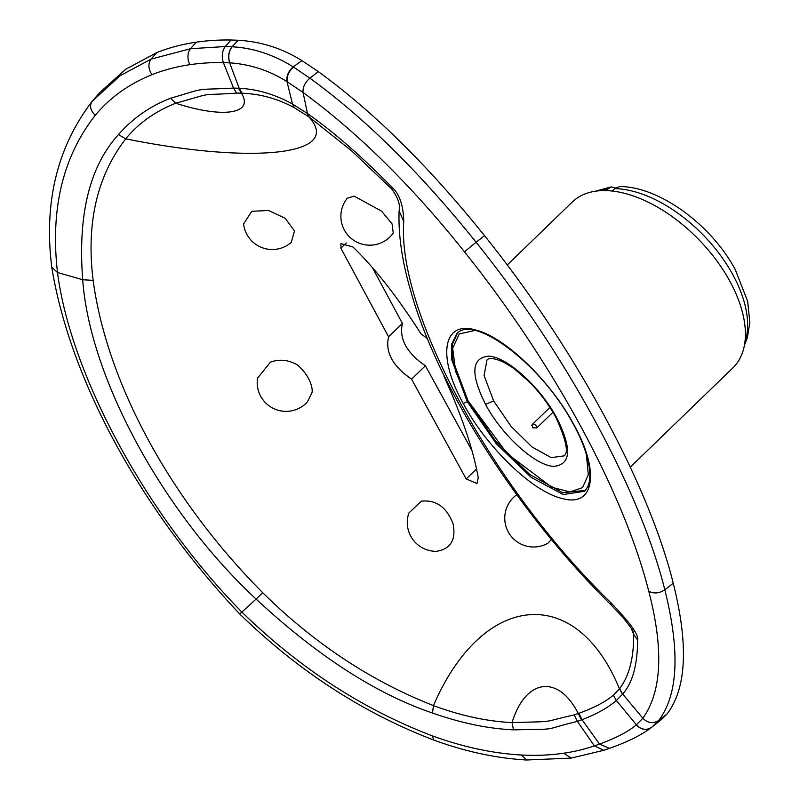 <?xml version="1.0" encoding="UTF-8"?>
<svg xmlns="http://www.w3.org/2000/svg" width="800" height="800" viewBox="0 0 800 800"><rect width="100%" height="100%" fill="white"/><g stroke="black" fill="none" stroke-linecap="round" stroke-linejoin="round"><path stroke-width="1.2" d="M513.46 729.85L512.04 722.62C525.71 677.98 558.58 674.5 578.25 713.51L574.27 714.9C538.05 723.05 558.39 721.13 512.04 722.62C486.62 721.31 460.41 715.63 433.42 705.58C371.1 681.14 314.2 643.5 262.7 592.68C170.27 499.7 106.97 383.12 93.14 280.37C86.09 223.38 96.95 176.2 125.7 138.83C138.7 123.12 155.38 111.25 175.73 103.23C218.15 91.37 195.25 96 236.65 93.08L242.12 93.21C260.61 93.96 278.03 98.81 294.38 107.75L309.22 117.06L351.61 150.85L391.74 188.99C398.09 197.94 400.55 205.24 399.11 210.89C398.19 234.85 402.16 261.9 411.03 292.04C438.29 388.99 519.9 515.34 611.08 604.92L622.83 617.32C630.55 627.06 633.95 631.86 633.03 631.71L633.59 634.14C633.98 657.41 629.33 675.61 619.62 688.74L613.33 695.19C605.44 701.83 593.93 707.87 578.81 713.32L578.25 713.51L581.44 719.94L582.03 719.71C596.7 714.03 608.13 707.63 616.34 700.51L622.67 694.05C632.52 682.96 637.5 664.96 637.61 640.05C638.97 634.97 629.97 622.44 610.61 602.44C492.56 488.01 396.85 311.73 403.76 221.48C403.4 205.16 399.31 193.57 391.47 186.71C361.11 155.91 333.12 131.53 307.5 113.58L303.06 92.44L287.02 81.67C269.57 70.61 250.47 64.33 229.74 62.83C227.94 56.69 228.72 51.34 232.09 46.79L225.3 46.53L190.51 48.72L151.04 59.13L119.94 75.83L92.12 101.37C57.19 147.14 43.73 202.4 51.75 267.14L57.51 272.52C70.64 375.4 147.27 516.03 241.88 612.09L256.1 599.08C317.37 655.95 376.18 693.94 432.54 713.05C461.27 723.12 488.24 728.71 513.46 729.85C562.09 728.87 539.49 730.56 577.41 721.39L594.38 745.9L599.62 744.05C616.22 737.94 628.44 731.56 636.28 724.91C641.16 729.92 646.32 730.7 651.75 727.25L651.68 727.31M574.27 714.9L577.41 721.39L581.44 719.94M578.81 713.32L582.03 719.71L599.52 744.08L609.38 748.36C627.65 741.94 641.71 734.95 651.59 727.38L651.6 727.37M613.33 695.19L616.34 700.51L636.41 724.8C641.29 729.88 646.45 730.66 651.89 727.14L661.72 719.29L667.07 713.96C686.59 688.27 688.65 644.7 673.25 583.25C648.52 483.78 574.69 347.82 484.53 235.68C429 166.47 373.59 111.78 318.3 71.61L309.87 78.16L293.5 67.05C288.6 71.5 286.54 76.44 287.33 81.86M636.41 724.8L642.84 718.23L622.67 694.05L619.62 688.74M432.54 713.05L433.42 705.58C483.22 590.67 576.66 583.87 619.47 688.93L622.53 694.21M471.53 449.77L425.4 365.77C406.61 352.86 398.94 338.74 402.4 323.4L372.8 268.33M630.28 467.16L732.89 367.87A115.43 64.74 -134.1 0 0 729.98 281.48A115.43 64.74 -134.1 0 0 572.35 201.96L507.24 264.97M651.93 727.11L652.44 726.71M651.89 727.14L658.64 720.51C678.16 694.82 680.22 651.25 664.82 589.81C659.25 593.43 653.9 593.91 648.77 591.24C663.82 649.36 661.84 691.69 642.84 718.23C647.81 723.21 653.08 723.97 658.64 720.51L667.07 713.96M463.27 403.46C485.44 445.63 531.63 491.23 561.59 498.34C595.11 508.34 599.78 470.69 573.98 424.89C551.81 382.72 505.63 337.12 475.66 330.01C442.14 320.01 437.47 357.65 463.27 403.46L467.31 401.74L451.68 359.65L451.66 344.1L456.84 333.81C473.03 313.77 541.53 363.72 573.55 424.63L573.98 424.89M399.11 210.89L403.76 221.48M611.08 604.92L610.61 602.44M631.22 628.3L633.59 634.14L637.61 640.05M351.61 150.85L352.35 151.49M251.82 211.29L243.58 223.91A28.86 28.86 0 0 0 291.23 242.4L294.48 230.99L285.19 218.29L268.59 210.49L251.82 211.29M354.06 196.11L347.23 198.26A28.86 28.86 0 0 0 371.01 245.15A28.86 28.86 0 0 0 393.25 233.06L392.08 223.94L381.61 211.16L354.06 196.11M436.44 551.32L434.99 551.31A28.86 28.86 0 0 1 408.86 513.04L421.25 501.2C435.99 499.55 446.6 507.07 453.06 523.74C456.2 539.84 450.66 549.03 436.44 551.32M516.77 494.71A28.86 28.86 0 0 0 534.89 546.97A28.86 28.86 0 0 0 547.98 543.17L551.45 539.48M257.54 378.07L270.49 362.14C279.45 358.88 288.41 359.8 297.38 364.89A28.28 15.86 -134.1 0 1 312.18 392.15L307.44 401.89A28.86 28.86 0 0 1 257.54 378.07M427.46 338.61L420.97 333.84C397.66 297.28 374.99 268.33 352.96 247L340.96 243.6L340.89 248.21L388.57 336.78C385.06 352.17 392.73 366.29 411.58 379.15L466.18 478.96L477.01 483.5L478.25 477.75C473.28 449.59 461.85 415.74 443.97 376.21L444.15 375.73M262.7 592.68L256.1 599.08C163 512.64 89.63 377.5 82.71 279.74L57.51 272.52C50.23 209.19 62.81 156.78 95.25 115.31C110.15 97.46 129.05 83.93 151.94 74.69A291.41 191.92 41.2 0 1 189.91 64.68A291.29 191.84 41.2 0 1 223.37 62.58L233.55 88.09C191.84 90.34 209.67 86.71 170.55 98.27C150.2 106.09 132.84 118.2 118.47 134.6C89.64 166.25 77.73 214.62 82.71 279.74L93.14 280.37M599.62 744.05L609.42 748.35L603.82 750.29L594.38 745.9A290.93 191.6 41.2 0 1 563.75 753.21A291.97 192.29 41.2 0 1 521.32 755.01C492.54 753.37 462.82 746.97 432.17 735.82C362.81 709.29 299.37 668.05 241.88 612.09L239.62 613.89C140.16 508.34 70.16 379.71 51.78 267.39M231.03 40A302.47 199.21 -138.8 0 0 196.23 42.18A303.47 199.87 -138.8 0 0 156.76 52.59L125.66 69.3L99.96 92.37L92.13 101.35M229.74 62.83L223.37 62.58C221.45 56.43 222.09 51.08 225.3 46.53L231.02 40L238.12 40.25C260.97 41.54 282.25 48.34 301.96 60.65L318.3 71.61M301.96 60.65L293.2 66.86C273.42 54.58 253.05 47.89 232.09 46.79L238.12 40.25M231.97 46.78C228.6 51.33 227.82 56.68 229.63 62.82L239.19 88.27C257.44 89.18 275.21 94.44 292.49 104.05L307.12 113.31L308.82 116.78C344.18 155.69 251.72 164.3 125.7 138.83L118.47 134.6M309.22 117.06L307.12 113.31M392.01 189.2L391.47 186.71M294.38 107.75L292.49 104.05L287.02 81.67C286.24 76.24 288.3 71.31 293.2 66.86M170.55 98.27L175.73 103.23C221.8 118.24 254.5 114.46 241.44 93.19L238.45 88.23L233.55 88.09L236.65 93.08M425.4 365.77L411.58 379.15M402.4 323.4L388.57 336.78M573.55 424.63C586.78 448.11 593.75 474.69 587.53 487.18L584.62 491.26L563.22 494.53L531.25 477.43L496.3 443.78L467.31 401.74M585.44 490.4L562.63 492.68L529.83 474.56L495.53 441.05L468.09 400.98L452.73 360.04L452.42 344.19L457.37 333.33M485.54 404.36C501.25 434.4 535.16 465.83 553.81 466.36C571.06 464.67 572.08 448.61 556.89 418.17C541.18 388.13 507.28 356.7 488.62 356.17C471.38 357.86 470.35 373.92 485.54 404.36L493.63 400.91L484.08 375.5L486.98 360.07C487.59 358.11 496.39 355.81 515.03 369.38L529.57 382.18C540.16 393 548.98 404.83 556.03 417.65L556.89 418.17M556.03 417.65C566.28 440.45 568.9 453.21 563.89 455.91L551.2 457.63L532.11 447.03L511.13 426.46L493.63 400.91M533.16 428.04A61.18 34.31 45.9 0 1 532.71 427.72L536.76 427.95L552.96 412.28M532.71 427.72L532.22 424.74L531.77 425.47L532.47 424.31A2.89 1.62 45.9 0 1 533.2 424.03A2.89 1.62 45.9 0 1 534.94 424.66A2.89 1.62 45.9 0 1 536.76 427.95M744.44 345.13L747.33 337.91L749.85 322.42L747.67 301.41L735.4 269.85C711.71 225.22 659.77 186.62 619.75 186.52L614.74 188.62L612.29 190.99M595.46 191.16L611.17 186.9L605.38 190.54M611.17 186.9L615.53 187.94M563.75 753.21L571.25 758.08M673.25 583.25L664.82 589.81C640.08 490.33 566.26 354.37 476.1 242.24L464.47 251.81C553.8 363.54 623.49 491.9 648.77 591.24M484.53 235.68L476.1 242.24C420.57 173.03 365.16 118.33 309.87 78.16C304.89 82.6 302.62 87.36 303.06 92.44C358.73 133.43 412.53 186.55 464.47 251.81M603.83 750.29L571.15 758.1L526.43 760C496.39 758.27 465.57 751.65 433.95 740.13L432.17 735.82M526.43 760L521.32 755.01M92.22 101.25C89.33 105.67 90.34 110.35 95.25 115.31M156.76 52.59L151.04 59.13C147.95 63.63 148.25 68.82 151.94 74.69M189.91 64.68A11.54 7.58 -98.3 0 1 190.51 48.72L196.23 42.18M242.12 93.21L239.19 88.27L238.45 88.23M476.38 469.09L466.18 478.96M346.28 242.99L340.89 248.21M468.09 400.98L455.74 371.69L452.67 348.24L459.3 333.93L474.49 330.56M586.39 454.54L588.3 474.75L582.55 487.64L569.92 491.93L551.83 487.27L507.37 453.8L468.24 401.01M532.22 424.74A2.89 1.62 45.9 0 1 532.47 424.31L549.92 407.43M744.84 342.61A109.66 61.5 -134.1 0 0 733.06 275.13A109.66 61.5 -134.1 0 0 732.99 275.01A109.66 61.5 -134.1 0 0 614.74 188.62M607 188.97A109.66 61.5 -134.1 0 0 598 190.84M660.2 720.43L653.33 725.98M433.95 740.13C362.9 712.95 298.12 670.87 239.62 613.89"/></g></svg>
